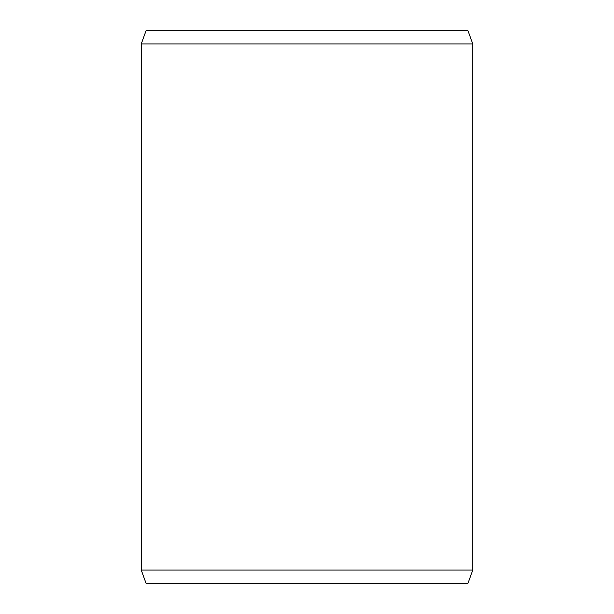 <?xml version="1.0" encoding="UTF-8"?>
<svg xmlns="http://www.w3.org/2000/svg" width="614" height="614" viewBox="0 0 614 614"><rect width="100%" height="100%" fill="white"/><g stroke="black" fill="none" stroke-linecap="round" stroke-linejoin="round"><path stroke-width="0.92" d="M146.071 583.3L467.952 583.3L472.78 570.038L472.78 43.962L467.952 30.7L146.071 30.7L141.22 43.962L141.22 570.038L146.048 583.3L141.243 570.038L141.243 43.962L146.048 30.7M472.78 43.962L141.243 43.962M472.78 570.038L141.243 570.038"/></g></svg>
